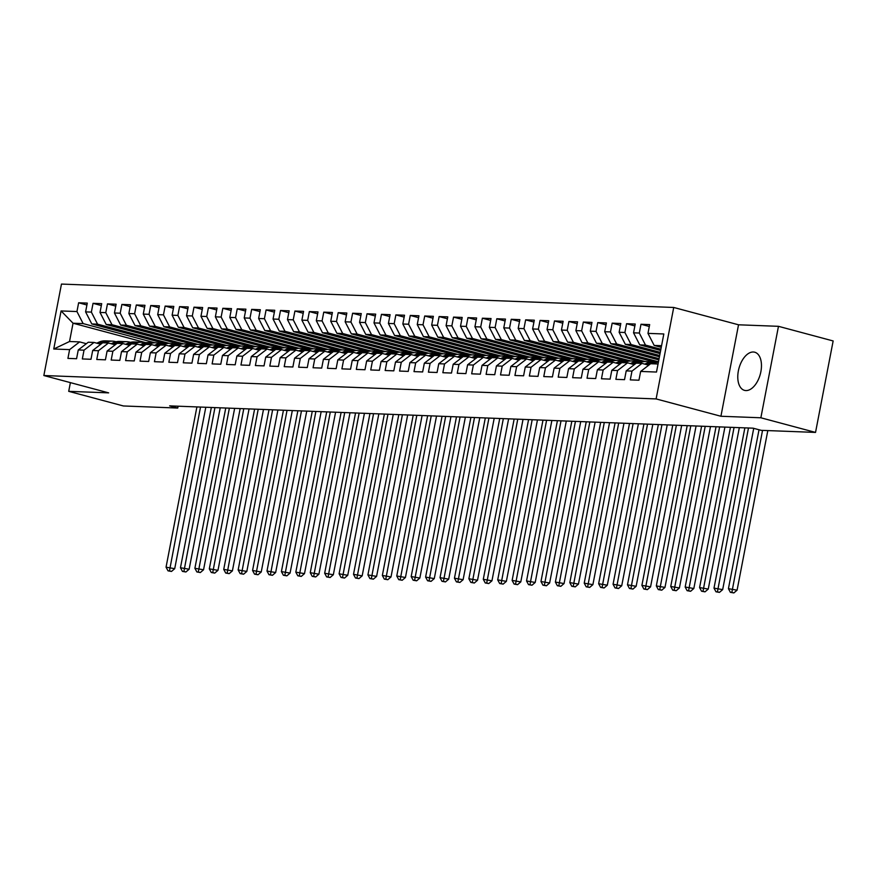 <?xml version="1.0" encoding="UTF-8"?>
<svg xmlns="http://www.w3.org/2000/svg" width="877" height="877" viewBox="0 0 877 877"><rect width="100%" height="100%" fill="white"/><g stroke="black" fill="none" stroke-linecap="round" stroke-linejoin="round"><path stroke-width="1.32" d="M745.91 390.572A19.743 11.061 -75 0 0 760.611 372.933A19.743 11.061 -75 0 0 754.724 352.214A19.743 11.061 -75 0 0 753.332 352.006A19.743 11.061 -75 0 0 738.631 369.645A19.743 11.061 -75 0 0 744.518 390.364A19.743 11.061 -75 0 0 745.91 390.572M673.722 307.465L61.467 284.071L43.85 375.531L656.117 398.925L673.722 307.465L738.533 324.797L720.916 416.257L760.863 417.781L778.469 326.321L738.533 324.797M778.469 326.321L833.15 340.956L815.533 432.416L760.863 417.781M145.823 342.688L73.043 323.218L61.083 310.94L53.749 349.013L69.612 349.616L67.924 358.397L76.573 358.726L78.261 349.945L84.028 350.175L82.339 358.945L90.989 359.274L92.688 350.504L98.454 350.723L96.766 359.493L105.415 359.822L107.104 351.052L112.87 351.271L111.182 360.052L119.831 360.381L121.519 351.6L127.286 351.82L125.597 360.6L134.258 360.929L135.946 352.148L141.712 352.379L140.024 361.149L148.673 361.477L150.362 352.707L156.128 352.927L154.44 361.697L163.089 362.026L164.777 353.256L170.555 353.475L168.855 362.256L177.516 362.585L179.204 353.804L184.97 354.023L183.282 362.804L191.931 363.133L193.62 354.363L199.386 354.582L197.698 363.352L206.347 363.681L208.046 354.911L213.813 355.13L212.124 363.9L220.774 364.229L222.462 355.459L228.228 355.678L226.54 364.459L235.189 364.788L236.878 356.007L242.644 356.226L240.956 365.007L249.616 365.336L251.304 356.566L257.071 356.786L255.382 365.556L264.032 365.884L265.72 357.114L271.486 357.334L269.798 366.104L278.447 366.443L280.136 357.663L285.913 357.882L284.214 366.663L292.874 366.992L294.562 358.211L300.329 358.43L298.64 367.211L307.29 367.54L308.978 358.77L314.744 358.989L313.056 367.759L321.706 368.088L323.405 359.318L329.171 359.537L327.483 368.307L336.132 368.647L337.82 359.866L343.587 360.085L341.898 368.866L350.548 369.195L352.236 360.414L358.002 360.633L356.314 369.414L364.975 369.743L366.663 360.973L372.429 361.192L370.741 369.962L379.39 370.291L381.078 361.521L386.845 361.741L385.156 370.511L393.806 370.85L395.494 362.069L401.271 362.289L399.572 371.07L408.233 371.399L409.921 362.618L415.687 362.837L413.999 371.618L422.648 371.947L424.336 363.177L430.103 363.396L428.414 372.166L437.064 372.495L438.763 363.725L444.529 363.944L442.841 372.714L451.491 373.054L453.179 364.273L458.945 364.492L457.257 373.273L465.906 373.602L467.594 364.821L473.361 365.051L471.673 373.821L480.333 374.15L482.021 365.38L487.787 365.599L486.099 374.369L494.749 374.698L496.437 365.928L502.203 366.147L500.515 374.928L509.164 375.257L510.852 366.476L516.63 366.696L514.931 375.477L523.591 375.805L525.279 367.024L531.045 367.255L529.357 376.025L538.007 376.354L539.695 367.584L545.461 367.803L543.773 376.573L552.422 376.902L554.121 368.132L559.888 368.351L558.2 377.132L566.849 377.461L568.537 368.68L574.303 368.899L572.615 377.68L581.265 378.009L582.953 369.239L588.719 369.458L587.031 378.228L595.691 378.557L597.38 369.787L603.146 370.006L601.458 378.776L610.107 379.116L611.795 370.335L617.561 370.554L615.873 379.335L624.523 379.664L626.211 370.883L631.988 371.103L630.289 379.884L638.949 380.212L640.638 371.442L656.5 372.045L663.823 333.973L647.971 333.37L649.66 324.6L640.999 324.26L639.311 333.041L633.545 332.822L635.233 324.041L626.584 323.712L624.895 332.493L619.129 332.273L620.817 323.492L612.168 323.164L610.48 331.934L604.702 331.714L606.402 322.944L597.741 322.615L596.053 331.385L590.287 331.166L591.975 322.396L583.326 322.056L581.637 330.837L575.871 330.618L577.559 321.837L568.91 321.508L567.211 330.289L561.444 330.059L563.133 321.289L554.483 320.96L552.795 329.73L547.029 329.511L548.717 320.741L540.068 320.412L538.379 329.182L532.613 328.963L534.301 320.193L525.641 319.853L523.953 328.634L518.186 328.415L519.875 319.634L511.225 319.305L509.537 328.086L503.771 327.855L505.459 319.085L496.81 318.757L495.121 327.527L489.344 327.307L491.043 318.537L482.383 318.208L480.695 326.978L474.928 326.759L476.617 317.978L467.967 317.649L466.279 326.43L460.513 326.211L462.201 317.43L453.552 317.101L451.852 325.882L446.086 325.652L447.774 316.882L439.125 316.553L437.437 325.323L431.67 325.104L433.359 316.334L424.709 316.005L423.021 324.775L417.244 324.556L418.943 315.775L410.283 315.446L408.594 324.227L402.828 324.008L404.516 315.227L395.867 314.898L394.179 323.668L388.412 323.449L390.101 314.679L381.451 314.35L379.763 323.12L373.986 322.9L375.685 314.13L367.024 313.791L365.336 322.572L359.57 322.352L361.258 313.571L352.609 313.242L350.921 322.023L345.154 321.804L346.843 313.023L338.193 312.694L336.494 321.464L330.728 321.245L332.416 312.475L323.766 312.146L322.078 320.916L316.312 320.697L318 311.927L309.351 311.587L307.663 320.368L301.885 320.149L303.585 311.368L294.924 311.039L293.236 319.82L287.47 319.601L289.158 310.82L280.508 310.491L278.82 319.261L273.054 319.042L274.742 310.272L266.093 309.943L264.405 318.713L258.627 318.494L260.326 309.724L251.666 309.384L249.978 318.165L244.212 317.945L245.9 309.164L237.25 308.836L235.562 317.617L229.796 317.397L231.484 308.616L222.835 308.287L221.136 317.057L215.369 316.838L217.057 308.068L208.408 307.739L206.72 316.509L200.954 316.29L202.642 307.52L193.992 307.18L192.304 315.961L186.527 315.742L188.226 306.961L179.566 306.632L177.878 315.413L172.111 315.183L173.799 306.413L165.15 306.084L163.462 314.854L157.696 314.635L159.384 305.865L150.734 305.536L149.046 314.306L143.269 314.087L144.968 305.306L136.308 304.977L134.619 313.758L128.853 313.538L130.541 304.757L121.892 304.429L120.204 313.21L114.438 312.979L116.126 304.209L107.476 303.88L105.777 312.65L100.011 312.431L101.699 303.661L93.05 303.332L91.361 312.102L85.595 311.883L87.283 303.102L78.634 302.773L86.922 304.999M61.083 310.94L76.946 311.554L78.634 302.773M815.533 432.416L761.17 430.333L753.08 428.173L169.645 405.876L177.746 408.046L178.108 406.204M163.374 343.093L91.789 323.942L97.555 324.161L169.14 343.313M85.595 311.883L91.789 323.942M91.361 312.102L97.555 324.161M53.749 349.013L69.524 341.515L79.621 341.898L86.363 343.707M69.612 349.616L79.621 341.898M177.79 343.641L106.205 324.49L111.982 324.709L183.556 343.861M100.011 312.431L106.205 324.49M105.777 312.65L111.982 324.709M78.261 349.945L88.27 342.227L94.036 342.447L100.778 344.255M84.028 350.175L94.036 342.447M192.206 344.19L120.631 325.038L126.398 325.257L197.972 344.409M114.438 312.979L120.631 325.038M120.204 313.21L126.398 325.257M92.688 350.504L102.686 342.775L108.452 343.006L115.194 344.804M98.454 350.723L108.452 343.006M206.632 344.738L135.047 325.586L140.813 325.805L212.398 344.957M128.853 313.538L135.047 325.586M134.619 313.758L140.813 325.805M107.104 351.052L117.112 343.335L122.879 343.554L129.621 345.352M112.87 351.271L122.879 343.554M221.048 345.297L149.474 326.145L155.24 326.365L226.814 345.516M143.269 314.087L149.474 326.145M149.046 314.306L155.24 326.365M121.519 351.6L131.528 343.883L137.294 344.102L144.036 345.911M127.286 351.82L137.294 344.102M235.464 345.845L163.889 326.693L169.656 326.913L241.241 346.064M157.696 314.635L163.889 326.693M163.462 314.854L169.656 326.913M135.946 352.148L145.944 344.431L151.71 344.65L158.452 346.459M141.712 352.379L151.71 344.65M249.89 346.393L178.305 327.242L184.071 327.461L255.656 346.612M172.111 315.183L178.305 327.242M177.878 315.413L184.071 327.461M150.362 352.707L160.37 344.979L166.137 345.209L172.879 347.007M156.128 352.927L166.137 345.209M264.306 346.941L192.732 327.79L198.498 328.009L270.072 347.16M186.527 315.742L192.732 327.79M192.304 315.961L198.498 328.009M164.777 353.256L174.786 345.538L180.552 345.757L187.294 347.555M170.555 353.475L180.552 345.757M278.733 347.5L207.147 328.349L212.914 328.568L284.499 347.72M200.954 316.29L207.147 328.349M206.72 316.509L212.914 328.568M179.204 353.804L189.202 346.086L194.979 346.305L201.721 348.114M184.97 354.023L194.979 346.305M293.148 348.048L221.563 328.897L227.34 329.116L298.914 348.268M215.369 316.838L221.563 328.897M221.136 317.057L227.34 329.116M193.62 354.363L203.628 346.634L209.395 346.853L216.137 348.662M199.386 354.582L209.395 346.853M307.564 348.597L235.99 329.445L241.756 329.664L313.33 348.816M229.796 317.397L235.99 329.445M235.562 317.617L241.756 329.664M208.046 354.911L218.044 347.193L223.81 347.413L230.552 349.21M213.813 355.13L223.81 347.413M321.991 349.145L250.405 329.993L256.172 330.223L327.757 349.364M244.212 317.945L250.405 329.993M249.978 318.165L256.172 330.223M222.462 355.459L232.471 347.741L238.237 347.961L244.979 349.759M228.228 355.678L238.237 347.961M336.406 349.704L264.832 330.552L270.598 330.772L342.173 349.923M258.627 318.494L264.832 330.552M264.405 318.713L270.598 330.772M236.878 356.007L246.886 348.29L252.653 348.509L259.395 350.318M242.644 356.226L252.653 348.509M350.822 350.252L279.248 331.1L285.014 331.32L356.599 350.471M273.054 319.042L279.248 331.1M278.82 319.261L285.014 331.32M251.304 356.566L261.302 348.838L267.068 349.057L273.81 350.866M257.071 356.786L267.068 349.057M365.249 350.8L293.663 331.649L299.43 331.868L371.015 351.019M287.47 319.601L293.663 331.649M293.236 319.82L299.43 331.868M265.72 357.114L275.729 349.397L281.495 349.616L288.237 351.414M271.486 357.334L281.495 349.616M379.664 351.348L308.09 332.197L313.856 332.427L385.431 351.578M301.885 320.149L308.09 332.197M307.663 320.368L313.856 332.427M280.136 357.663L290.144 349.945L295.911 350.164L302.653 351.962M285.913 357.882L295.911 350.164M394.091 351.907L322.506 332.756L328.272 332.975L399.857 352.126M316.312 320.697L322.506 332.756M322.078 320.916L328.272 332.975M294.562 358.211L304.56 350.493L310.337 350.712L317.079 352.521M300.329 358.43L310.337 350.712M408.507 352.455L336.921 333.304L342.699 333.523L414.273 352.675M330.728 321.245L336.921 333.304M336.494 321.464L342.699 333.523M308.978 358.77L318.987 351.041L324.753 351.26L331.495 353.069M314.744 358.989L324.753 351.26M422.922 353.003L351.348 333.852L357.114 334.071L428.689 353.223M345.154 321.804L351.348 333.852M350.921 322.023L357.114 334.071M323.405 359.318L333.403 351.6L339.169 351.82L345.911 353.617M329.171 359.537L339.169 351.82M437.349 353.552L365.764 334.411L371.53 334.63L443.115 353.782M359.57 322.352L365.764 334.411M365.336 322.572L371.53 334.63M337.82 359.866L347.829 352.148L353.595 352.368L360.337 354.176M343.587 360.085L353.595 352.368M451.765 354.111L380.19 334.959L385.957 335.178L457.531 354.33M373.986 322.9L380.19 334.959M379.763 323.12L385.957 335.178M352.236 360.414L362.245 352.697L368.011 352.916L374.753 354.725M358.002 360.633L368.011 352.916M466.18 354.659L394.606 335.507L400.372 335.727L471.958 354.878M388.412 323.449L394.606 335.507M394.179 323.668L400.372 335.727M366.663 360.973L376.661 353.245L382.427 353.464L389.169 355.273M372.429 361.192L382.427 353.464M480.607 355.207L409.022 336.055L414.788 336.275L486.373 355.426M402.828 324.008L409.022 336.055M408.594 324.227L414.788 336.275M381.078 361.521L391.087 353.804L396.853 354.023L403.595 355.821M386.845 361.741L396.853 354.023M495.023 355.755L423.448 336.615L429.215 336.834L500.789 355.985M417.244 324.556L423.448 336.615M423.021 324.775L429.215 336.834M395.494 362.069L405.503 354.352L411.269 354.571L418.011 356.38M401.271 362.289L411.269 354.571M509.449 356.314L437.864 337.163L443.63 337.382L515.216 356.533M431.67 325.104L437.864 337.163M437.437 325.323L443.63 337.382M409.921 362.618L419.919 354.9L425.696 355.119L432.438 356.928M415.687 362.837L425.696 355.119M523.865 356.862L452.28 337.711L458.057 337.93L529.631 357.082M446.086 325.652L452.28 337.711M451.852 325.882L458.057 337.93M424.336 363.177L434.345 355.448L440.111 355.678L446.853 357.476M430.103 363.396L440.111 355.678M538.281 357.41L466.707 338.259L472.473 338.478L544.047 357.63M460.513 326.211L466.707 338.259M466.279 326.43L472.473 338.478M438.763 363.725L448.761 356.007L454.527 356.226L461.269 358.024M444.529 363.944L454.527 356.226M552.707 357.969L481.122 338.818L486.888 339.037L558.474 358.189M474.928 326.759L481.122 338.818M480.695 326.978L486.888 339.037M453.179 364.273L463.188 356.555L468.954 356.775L475.696 358.583M458.945 364.492L468.954 356.775M567.123 358.518L495.549 339.366L501.315 339.585L572.889 358.737M489.344 327.307L495.549 339.366M495.121 327.527L501.315 339.585M467.594 364.821L477.603 357.103L483.37 357.323L490.111 359.132M473.361 365.051L483.37 357.323M581.539 359.066L509.965 339.914L515.731 340.133L587.316 359.285M503.771 327.855L509.965 339.914M509.537 328.086L515.731 340.133M482.021 365.38L492.019 357.652L497.785 357.882L504.527 359.68M487.787 365.599L497.785 357.882M595.965 359.614L524.38 340.462L530.157 340.682L601.732 359.833M518.186 328.415L524.38 340.462M523.953 328.634L530.157 340.682M496.437 365.928L506.446 358.211L512.212 358.43L518.954 360.228M502.203 366.147L512.212 358.43M610.381 360.173L538.807 341.021L544.573 341.241L616.147 360.392M532.613 328.963L538.807 341.021M538.379 329.182L544.573 341.241M510.852 366.476L520.861 358.759L526.628 358.978L533.369 360.787M516.63 366.696L526.628 358.978M624.808 360.721L553.223 341.57L558.989 341.789L630.574 360.94M547.029 329.511L553.223 341.57M552.795 329.73L558.989 341.789M525.279 367.024L535.277 359.307L541.054 359.526L547.796 361.335M531.045 367.255L541.054 359.526M639.223 361.269L567.638 342.118L573.415 342.337L644.99 361.488M561.444 330.059L567.638 342.118M567.211 330.289L573.415 342.337M539.695 367.584L549.704 359.855L555.47 360.085L562.212 361.883M545.461 367.803L555.47 360.085M653.639 361.817L582.065 342.666L587.831 342.896L658.474 361.795M575.871 330.618L582.065 342.666M581.637 330.837L587.831 342.896M554.121 368.132L564.119 360.414L569.886 360.633L576.627 362.431M559.888 368.351L569.886 360.633M658.835 359.899L596.481 343.225L602.247 343.444L659.076 358.649M590.287 331.166L596.481 343.225M596.053 331.385L602.247 343.444M568.537 368.68L578.546 360.962L584.312 361.181L591.054 362.99M574.303 368.899L584.312 361.181M659.438 356.764L610.907 343.773L616.674 343.992L659.679 355.503M604.702 331.714L610.907 343.773M610.48 331.934L616.674 343.992M582.953 369.239L592.962 361.51L598.728 361.73L605.47 363.538M588.719 369.458L598.728 361.73M660.041 353.617L625.323 344.321L631.089 344.54L660.293 352.357M619.129 332.273L625.323 344.321M624.895 332.493L631.089 344.54M597.38 369.787L607.377 362.069L613.144 362.289L619.886 364.087M603.146 370.006L613.144 362.289M660.655 350.471L639.739 344.869L645.516 345.099L660.896 349.21M633.545 332.822L639.739 344.869M639.311 333.041L645.516 345.099M611.795 370.335L621.804 362.618L627.57 362.837L634.312 364.635M617.561 370.554L627.57 362.837M661.258 347.325L654.165 345.428L661.565 345.713M647.971 333.37L654.165 345.428M626.211 370.883L636.22 363.166L641.986 363.385L648.728 365.194M631.988 371.103L641.986 363.385M70.39 382.624L68.713 391.339L123.383 405.963L177.746 408.046M720.916 416.257L656.117 398.925M68.713 391.339L108.649 392.863L43.85 375.531M154.714 342.754L83.14 323.602L73.043 323.218L69.524 341.515M640.638 371.442L650.635 363.714L658.046 363.999M648.706 360.502L648.443 361.861M634.279 359.954L634.016 361.302M619.864 359.395L619.601 360.754M605.448 358.846L605.185 360.206M591.021 358.298L590.758 359.658M576.606 357.739L576.342 359.099M562.179 357.191L561.927 358.55M547.763 356.643L547.5 358.002M533.348 356.095L533.084 357.454M518.921 355.536L518.658 356.895M504.505 354.988L504.242 356.347M490.09 354.44L489.826 355.799M475.663 353.891L475.4 355.251M461.247 353.332L460.984 354.692M446.821 352.784L446.568 354.144M432.405 352.236L432.142 353.595M417.989 351.688L417.726 353.047M403.563 351.129L403.299 352.488M389.147 350.581L388.884 351.94M374.731 350.033L374.468 351.392M360.304 349.484L360.041 350.844M345.889 348.925L345.626 350.285M331.462 348.377L331.21 349.737M317.046 347.829L316.783 349.189M302.631 347.281L302.368 348.64M288.204 346.722L287.941 348.081M273.788 346.174L273.525 347.533M259.373 345.626L259.11 346.985M244.946 345.078L244.683 346.426M230.53 344.518L230.267 345.878M216.104 343.97L215.852 345.33M201.688 343.422L201.425 344.782M187.272 342.863L187.009 344.222M172.846 342.315L172.583 343.674M158.43 341.767L158.167 343.126M76.946 311.554L83.14 323.602M640.999 324.26L649.298 326.485M626.584 323.712L634.871 325.926M612.168 323.164L620.456 325.378M597.741 322.615L606.029 324.83M583.326 322.056L591.613 324.282M568.91 321.508L577.198 323.723M554.483 320.96L562.771 323.175M540.068 320.412L548.355 322.626M525.641 319.853L533.94 322.078M511.225 319.305L519.513 321.519M496.81 318.757L505.097 320.971M482.383 318.208L490.671 320.423M467.967 317.649L476.255 319.875M453.552 317.101L461.839 319.316M439.125 316.553L447.413 318.768M424.709 316.005L432.997 318.219M410.283 315.446L418.57 317.671M395.867 314.898L404.154 317.112M381.451 314.35L389.739 316.564M367.024 313.791L375.312 316.016M352.609 313.242L360.896 315.468M338.193 312.694L346.481 314.909M323.766 312.146L332.054 314.361M309.351 311.587L317.638 313.813M294.924 311.039L303.212 313.253M280.508 310.491L288.796 312.705M266.093 309.943L274.38 312.157M251.666 309.384L259.954 311.609M237.25 308.836L245.538 311.05M222.835 308.287L231.122 310.502M208.408 307.739L216.696 309.954M193.992 307.18L202.28 309.406M179.566 306.632L187.853 308.847M165.15 306.084L173.438 308.298M150.734 305.536L159.022 307.75M136.308 304.977L144.595 307.202M121.892 304.429L130.18 306.643M107.476 303.88L115.764 306.095M93.05 303.332L101.337 305.547M759.022 429.763L728.425 588.675L737.086 590.166L767.813 430.596M762.53 430.388L731.846 592.392L730.398 592.337L733.874 592.929L731.846 592.392M733.874 592.929L737.086 590.166M728.425 588.675L730.398 592.337M653.19 363.812L654.198 363.341A19.36 15.907 -87.8 0 1 658.397 362.157M644.727 364.119L646.996 363.067A19.36 15.907 -87.8 0 1 653.19 361.806L655.93 361.905A19.36 15.907 92.2 0 0 649.736 363.177L646.601 364.624M647.785 364.942L651.468 363.242A19.36 15.907 -87.8 0 1 657.651 361.971L658.43 362.004M656.785 361.971A19.36 15.907 92.2 0 0 655.93 361.905M744.869 427.855L713.999 588.127L722.67 589.618L753.727 428.349M748.465 427.998L717.43 591.843L715.983 591.789L719.447 592.381L717.43 591.843M719.447 592.381L722.67 589.618M713.999 588.127L715.983 591.789M638.763 363.264L639.782 362.793A19.36 15.907 -87.8 0 1 645.976 361.532A19.36 15.907 -87.8 0 1 649.561 362.168M630.3 363.571L632.569 362.519A19.36 15.907 -87.8 0 1 638.763 361.247L641.504 361.357A19.36 15.907 92.2 0 0 635.31 362.618L632.185 364.065M633.369 364.383L637.042 362.683A19.36 15.907 -87.8 0 1 643.236 361.423L645.976 361.532M642.37 361.423A19.36 15.907 92.2 0 0 641.504 361.357M730.442 427.307L699.583 587.568L708.254 589.07L739.333 427.647M734.049 427.439L703.003 591.284L701.567 591.23L705.031 591.832L703.003 591.284M705.031 591.832L708.254 589.07M699.583 587.568L701.567 591.23M624.347 362.716L625.367 362.245A19.36 15.907 -87.8 0 1 631.561 360.973A19.36 15.907 -87.8 0 1 635.145 361.62M615.884 363.012L618.153 361.971A19.36 15.907 -87.8 0 1 624.347 360.699L627.088 360.809A19.36 15.907 92.2 0 0 620.894 362.069L617.759 363.517M618.943 363.834L622.626 362.135A19.36 15.907 -87.8 0 1 628.82 360.875L631.561 360.973M627.954 360.864A19.36 15.907 92.2 0 0 627.088 360.809M716.027 426.759L685.167 587.02L693.828 588.511L724.917 427.099M719.633 426.891L688.588 590.736L687.14 590.681L690.616 591.284L688.588 590.736M690.616 591.284L693.828 588.511M685.167 587.02L687.14 590.681M609.921 362.157L610.94 361.686A19.36 15.907 -87.8 0 1 617.134 360.425A19.36 15.907 -87.8 0 1 620.719 361.072M601.458 362.464L603.738 361.412A19.36 15.907 -87.8 0 1 609.932 360.151L612.661 360.261A19.36 15.907 92.2 0 0 606.478 361.521L603.343 362.968M604.527 363.286L608.199 361.587A19.36 15.907 -87.8 0 1 614.393 360.326L617.134 360.425M613.527 360.315A19.36 15.907 92.2 0 0 612.661 360.261M701.6 426.2L670.741 586.472L679.412 587.963L710.491 426.54M705.207 426.343L674.161 590.188L672.725 590.133L676.189 590.725L674.161 590.188M676.189 590.725L679.412 587.963M670.741 586.472L672.725 590.133M595.505 361.609L596.524 361.138A19.36 15.907 -87.8 0 1 602.718 359.877A19.36 15.907 -87.8 0 1 606.303 360.513M587.042 361.916L589.311 360.864A19.36 15.907 -87.8 0 1 595.505 359.603L598.246 359.702A19.36 15.907 92.2 0 0 592.052 360.973L588.916 362.42M590.111 362.738L593.784 361.039A19.36 15.907 -87.8 0 1 599.978 359.767L602.718 359.877M599.112 359.767A19.36 15.907 92.2 0 0 598.246 359.702M687.184 425.652L656.325 585.924L664.985 587.415L696.075 425.992M690.791 425.794L659.745 589.64L658.309 589.585L661.773 590.177L659.745 589.64M661.773 590.177L664.985 587.415M656.325 585.924L658.309 589.585M581.089 361.061L582.109 360.59A19.36 15.907 -87.8 0 1 588.292 359.329A19.36 15.907 -87.8 0 1 591.887 359.965M572.626 361.368L574.895 360.315A19.36 15.907 -87.8 0 1 581.089 359.044L583.83 359.153A19.36 15.907 92.2 0 0 577.636 360.414L574.501 361.861M575.685 362.179L579.368 360.48A19.36 15.907 -87.8 0 1 585.562 359.219L588.292 359.329M584.696 359.219A19.36 15.907 92.2 0 0 583.83 359.153M672.769 425.104L641.898 585.365L650.57 586.856L681.659 425.444M676.375 425.235L645.329 589.081L643.882 589.026L647.347 589.629L645.329 589.081M647.347 589.629L650.57 586.856M641.898 585.365L643.882 589.026M566.663 360.513L567.682 360.041A19.36 15.907 -87.8 0 1 573.876 358.77A19.36 15.907 -87.8 0 1 577.461 359.417M558.2 360.809L560.48 359.767A19.36 15.907 -87.8 0 1 566.663 358.496L569.403 358.605A19.36 15.907 92.2 0 0 563.209 359.866L560.085 361.313M561.269 361.631L564.941 359.932A19.36 15.907 -87.8 0 1 571.135 358.671L573.876 358.77M570.269 358.66A19.36 15.907 92.2 0 0 569.403 358.605M658.342 424.556L627.483 584.816L636.154 586.307L667.233 424.896M661.949 424.687L630.903 588.533L629.467 588.478L632.931 589.081L630.903 588.533M632.931 589.081L636.154 586.307M627.483 584.816L629.467 588.478M552.247 359.954L553.266 359.482A19.36 15.907 -87.8 0 1 559.46 358.222A19.36 15.907 -87.8 0 1 563.045 358.868M543.784 360.261L546.053 359.208A19.36 15.907 -87.8 0 1 552.247 357.948L554.988 358.046A19.36 15.907 92.2 0 0 548.794 359.318L545.658 360.765M546.853 361.083L550.526 359.384A19.36 15.907 -87.8 0 1 556.72 358.123L559.46 358.222M555.854 358.112A19.36 15.907 92.2 0 0 554.988 358.046M643.926 423.997L613.067 584.268L621.727 585.759L652.817 424.336M647.533 424.139L616.487 587.985L615.04 587.93L618.515 588.522L616.487 587.985M618.515 588.522L621.727 585.759M613.067 584.268L615.04 587.93M537.831 359.406L538.84 358.934A19.36 15.907 -87.8 0 1 545.034 357.673A19.36 15.907 -87.8 0 1 548.618 358.309M529.368 359.713L531.637 358.66A19.36 15.907 -87.8 0 1 537.831 357.399L540.572 357.498A19.36 15.907 92.2 0 0 534.378 358.77L531.243 360.217M532.427 360.535L536.11 358.836A19.36 15.907 -87.8 0 1 542.293 357.564L545.034 357.673M541.427 357.564A19.36 15.907 92.2 0 0 540.572 357.498M629.511 423.448L598.64 583.72L607.312 585.211L638.39 423.788M633.106 423.591L602.071 587.437L600.624 587.382L604.089 587.974L602.071 587.437M604.089 587.974L607.312 585.211M598.64 583.72L600.624 587.382M523.405 358.857L524.424 358.386A19.36 15.907 -87.8 0 1 530.618 357.125A19.36 15.907 -87.8 0 1 534.203 357.761M514.942 359.164L517.211 358.112A19.36 15.907 -87.8 0 1 523.405 356.84L526.145 356.95A19.36 15.907 92.2 0 0 519.951 358.211L516.827 359.658M518.011 359.976L521.683 358.276A19.36 15.907 -87.8 0 1 527.877 357.016L530.618 357.125M527.011 357.016A19.36 15.907 92.2 0 0 526.145 356.95M615.084 422.9L584.225 583.161L592.896 584.652L623.975 423.24M618.691 423.032L587.645 586.877L586.209 586.823L589.673 587.426L587.645 586.877M589.673 587.426L592.896 584.652M584.225 583.161L586.209 586.823M508.989 358.309L510.008 357.838A19.36 15.907 -87.8 0 1 516.202 356.566A19.36 15.907 -87.8 0 1 519.787 357.213M500.526 358.605L502.795 357.564A19.36 15.907 -87.8 0 1 508.989 356.292L511.729 356.402A19.36 15.907 92.2 0 0 505.536 357.663L502.4 359.11M503.584 359.427L507.268 357.728A19.36 15.907 -87.8 0 1 513.462 356.468L516.202 356.566M512.596 356.457A19.36 15.907 92.2 0 0 511.729 356.402M600.668 422.341L569.809 582.613L578.469 584.104L609.559 422.681M604.275 422.484L573.229 586.329L571.782 586.274L575.257 586.866L573.229 586.329M575.257 586.866L578.469 584.104M569.809 582.613L571.782 586.274M494.562 357.75L495.582 357.279A19.36 15.907 -87.8 0 1 501.776 356.018A19.36 15.907 -87.8 0 1 505.36 356.665M486.099 358.057L488.379 357.005A19.36 15.907 -87.8 0 1 494.573 355.744L497.303 355.843A19.36 15.907 92.2 0 0 491.12 357.114L487.985 358.561M489.169 358.879L492.841 357.18A19.36 15.907 -87.8 0 1 499.035 355.909L501.776 356.018M498.169 355.909A19.36 15.907 92.2 0 0 497.303 355.843M586.242 421.793L555.382 582.065L564.054 583.556L595.132 422.133M589.848 421.936L558.802 585.781L557.366 585.726L560.831 586.318L558.802 585.781M560.831 586.318L564.054 583.556M555.382 582.065L557.366 585.726M480.147 357.202L481.166 356.731A19.36 15.907 -87.8 0 1 487.36 355.47A19.36 15.907 -87.8 0 1 490.945 356.106M471.683 357.509L473.953 356.457A19.36 15.907 -87.8 0 1 480.147 355.196L482.887 355.295A19.36 15.907 92.2 0 0 476.693 356.566L473.558 358.013M474.753 358.331L478.425 356.632A19.36 15.907 -87.8 0 1 484.619 355.36L487.36 355.47M483.753 355.36A19.36 15.907 92.2 0 0 482.887 355.295M571.826 421.245L540.966 581.517L549.627 583.008L580.717 421.585M575.433 421.388L544.387 585.233L542.951 585.178L546.415 585.77L544.387 585.233M546.415 585.77L549.627 583.008M540.966 581.517L542.951 585.178M465.731 356.654L466.75 356.183A19.36 15.907 -87.8 0 1 472.933 354.922A19.36 15.907 -87.8 0 1 476.529 355.558M457.268 356.95L459.537 355.909A19.36 15.907 -87.8 0 1 465.731 354.637L468.471 354.747A19.36 15.907 92.2 0 0 462.278 356.007L459.142 357.454M460.326 357.772L464.01 356.073A19.36 15.907 -87.8 0 1 470.204 354.812L472.933 354.922M469.338 354.812A19.36 15.907 92.2 0 0 468.471 354.747M557.41 420.697L526.54 580.958L535.211 582.449L566.301 421.037M561.017 420.828L529.971 584.674L528.524 584.619L531.988 585.222L529.971 584.674M531.988 585.222L535.211 582.449M526.54 580.958L528.524 584.619M451.304 356.106L452.324 355.634A19.36 15.907 -87.8 0 1 458.518 354.363A19.36 15.907 -87.8 0 1 462.102 355.01M442.841 356.402L445.121 355.349A19.36 15.907 -87.8 0 1 451.304 354.089L454.045 354.198A19.36 15.907 92.2 0 0 447.851 355.459L444.727 356.906M445.911 357.224L449.583 355.525A19.36 15.907 -87.8 0 1 455.777 354.264L458.518 354.363M454.911 354.253A19.36 15.907 92.2 0 0 454.045 354.198M542.984 420.138L512.124 580.41L520.795 581.9L551.874 420.478M546.59 420.28L515.544 584.126L514.108 584.071L517.573 584.663L515.544 584.126M517.573 584.663L520.795 581.9M512.124 580.41L514.108 584.071M436.889 355.547L437.908 355.075A19.36 15.907 -87.8 0 1 444.102 353.815A19.36 15.907 -87.8 0 1 447.687 354.461M428.425 355.854L430.695 354.801A19.36 15.907 -87.8 0 1 436.889 353.541L439.629 353.639A19.36 15.907 92.2 0 0 433.435 354.911L430.3 356.358M431.495 356.676L435.167 354.977A19.36 15.907 -87.8 0 1 441.361 353.705L444.102 353.815M440.495 353.705A19.36 15.907 92.2 0 0 439.629 353.639M528.568 419.59L497.708 579.861L506.369 581.352L537.458 419.93M532.175 419.732L501.129 583.578L499.682 583.523L503.157 584.115L501.129 583.578M503.157 584.115L506.369 581.352M497.708 579.861L499.682 583.523M422.473 354.999L423.481 354.527A19.36 15.907 -87.8 0 1 429.675 353.267A19.36 15.907 -87.8 0 1 433.26 353.902M414.01 355.306L416.279 354.253A19.36 15.907 -87.8 0 1 422.473 352.993L425.213 353.091A19.36 15.907 92.2 0 0 419.02 354.363L415.884 355.81M417.068 356.128L420.752 354.429A19.36 15.907 -87.8 0 1 426.935 353.157L429.675 353.267M426.069 353.157A19.36 15.907 92.2 0 0 425.213 353.091M514.152 419.042L483.282 579.313L491.953 580.804L523.032 419.381M517.748 419.184L486.713 583.03L485.266 582.964L488.73 583.567L486.713 583.03M488.73 583.567L491.953 580.804M483.282 579.313L485.266 582.964M408.046 354.451L409.066 353.979A19.36 15.907 -87.8 0 1 415.26 352.707A19.36 15.907 -87.8 0 1 418.844 353.354M399.583 354.747L401.852 353.705A19.36 15.907 -87.8 0 1 408.046 352.433L410.787 352.543A19.36 15.907 92.2 0 0 404.593 353.804L401.469 355.251M402.653 355.569L406.325 353.87A19.36 15.907 -87.8 0 1 412.519 352.609L415.26 352.707M411.653 352.609A19.36 15.907 92.2 0 0 410.787 352.543M499.726 418.493L468.866 578.754L477.537 580.245L508.616 418.833M503.332 418.625L472.286 582.471L470.85 582.416L474.314 583.019L472.286 582.471M474.314 583.019L477.537 580.245M468.866 578.754L470.85 582.416M393.63 353.891L394.65 353.431A19.36 15.907 -87.8 0 1 400.844 352.159A19.36 15.907 -87.8 0 1 404.429 352.806M385.167 354.198L387.437 353.146A19.36 15.907 -87.8 0 1 393.63 351.885L396.371 351.995A19.36 15.907 92.2 0 0 390.177 353.256L387.042 354.703M388.226 355.021L391.909 353.321A19.36 15.907 -87.8 0 1 398.103 352.061L400.844 352.159M397.237 352.05A19.36 15.907 92.2 0 0 396.371 351.995M485.31 417.934L454.45 578.206L463.111 579.697L494.2 418.274M488.917 418.077L457.871 581.922L456.424 581.868L459.899 582.46L457.871 581.922M459.899 582.46L463.111 579.697M454.45 578.206L456.424 581.868M379.204 353.343L380.223 352.872A19.36 15.907 -87.8 0 1 386.417 351.611A19.36 15.907 -87.8 0 1 390.002 352.247M370.741 353.65L373.021 352.598A19.36 15.907 -87.8 0 1 379.215 351.337L381.944 351.436A19.36 15.907 92.2 0 0 375.762 352.707L372.626 354.155M373.81 354.472L377.483 352.773A19.36 15.907 -87.8 0 1 383.677 351.502L386.417 351.611M382.81 351.502A19.36 15.907 92.2 0 0 381.944 351.436M470.883 417.386L440.024 577.658L448.695 579.149L479.774 417.726M474.49 417.529L443.444 581.374L442.008 581.319L445.472 581.911L443.444 581.374M445.472 581.911L448.695 579.149M440.024 577.658L442.008 581.319M364.788 352.795L365.808 352.324A19.36 15.907 -87.8 0 1 372.001 351.063A19.36 15.907 -87.8 0 1 375.586 351.699M356.325 353.102L358.594 352.05A19.36 15.907 -87.8 0 1 364.788 350.789L367.529 350.888A19.36 15.907 92.2 0 0 361.335 352.148L358.2 353.606M359.395 353.913L363.067 352.225A19.36 15.907 -87.8 0 1 369.261 350.953L372.001 351.063M368.395 350.953A19.36 15.907 92.2 0 0 367.529 350.888M456.468 416.838L425.608 577.099L434.268 578.601L465.358 417.178M460.074 416.97L429.028 580.815L427.592 580.76L431.056 581.363L429.028 580.815M431.056 581.363L434.268 578.601M425.608 577.099L427.592 580.76M350.372 352.247L351.392 351.776A19.36 15.907 -87.8 0 1 357.575 350.504A19.36 15.907 -87.8 0 1 361.171 351.151M341.909 352.543L344.179 351.502A19.36 15.907 -87.8 0 1 350.372 350.23L353.113 350.34A19.36 15.907 92.2 0 0 346.919 351.6L343.784 353.047M344.968 353.365L348.651 351.666A19.36 15.907 -87.8 0 1 354.845 350.405L357.575 350.504M353.979 350.394A19.36 15.907 92.2 0 0 353.113 350.34M442.052 416.29L411.181 576.551L419.853 578.042L450.942 416.63M445.659 416.422L414.613 580.267L413.166 580.212L416.63 580.815L414.613 580.267M416.63 580.815L419.853 578.042M411.181 576.551L413.166 580.212M335.946 351.688L336.965 351.228A19.36 15.907 -87.8 0 1 343.159 349.956A19.36 15.907 -87.8 0 1 346.744 350.603M327.483 351.995L329.763 350.943A19.36 15.907 -87.8 0 1 335.946 349.682L338.686 349.791A19.36 15.907 92.2 0 0 332.493 351.052L329.368 352.499M330.552 352.817L334.225 351.118A19.36 15.907 -87.8 0 1 340.419 349.857L343.159 349.956M339.552 349.846A19.36 15.907 92.2 0 0 338.686 349.791M427.625 415.731L396.766 576.003L405.437 577.494L436.516 416.071M431.232 415.873L400.186 579.719L398.75 579.664L402.214 580.256L400.186 579.719M402.214 580.256L405.437 577.494M396.766 576.003L398.75 579.664M321.53 351.14L322.55 350.668A19.36 15.907 -87.8 0 1 328.743 349.408A19.36 15.907 -87.8 0 1 332.328 350.044M313.067 351.447L315.336 350.394A19.36 15.907 -87.8 0 1 321.53 349.134L324.271 349.232A19.36 15.907 92.2 0 0 318.077 350.504L314.942 351.951M316.137 352.269L319.809 350.57A19.36 15.907 -87.8 0 1 326.003 349.298L328.743 349.408M325.137 349.298A19.36 15.907 92.2 0 0 324.271 349.232M413.21 415.183L382.35 575.455L391.01 576.945L422.1 415.523M416.816 415.325L385.77 579.171L384.323 579.116L387.798 579.708L385.77 579.171M387.798 579.708L391.01 576.945M382.35 575.455L384.323 579.116M307.114 350.592L308.123 350.12A19.36 15.907 -87.8 0 1 314.317 348.86A19.36 15.907 -87.8 0 1 317.902 349.495M298.651 350.899L300.921 349.846A19.36 15.907 -87.8 0 1 307.114 348.586L309.855 348.684A19.36 15.907 92.2 0 0 303.661 349.945L300.526 351.392M301.71 351.71L305.393 350.011A19.36 15.907 -87.8 0 1 311.576 348.75L314.317 348.86M310.71 348.75A19.36 15.907 92.2 0 0 309.855 348.684M398.794 414.635L367.923 574.895L376.595 576.397L407.673 414.974M402.39 414.766L371.355 578.612L369.908 578.557L373.372 579.16L371.355 578.612M373.372 579.16L376.595 576.397M367.923 574.895L369.908 578.557M292.688 350.044L293.707 349.572A19.36 15.907 -87.8 0 1 299.901 348.301A19.36 15.907 -87.8 0 1 303.486 348.947M284.225 350.34L286.494 349.298A19.36 15.907 -87.8 0 1 292.688 348.026L295.428 348.136A19.36 15.907 92.2 0 0 289.235 349.397L286.11 350.844M287.294 351.162L290.967 349.463A19.36 15.907 -87.8 0 1 297.16 348.202L299.901 348.301M296.294 348.191A19.36 15.907 92.2 0 0 295.428 348.136M384.367 414.087L353.508 574.347L362.179 575.838L393.258 414.426M387.974 414.218L356.928 578.064L355.492 578.009L358.956 578.612L356.928 578.064M358.956 578.612L362.179 575.838M353.508 574.347L355.492 578.009M278.272 349.484L279.292 349.013A19.36 15.907 -87.8 0 1 285.485 347.752A19.36 15.907 -87.8 0 1 289.07 348.399M269.809 349.791L272.078 348.739A19.36 15.907 -87.8 0 1 278.272 347.478L281.013 347.588A19.36 15.907 92.2 0 0 274.819 348.849L271.684 350.296M272.868 350.614L276.551 348.914A19.36 15.907 -87.8 0 1 282.745 347.654L285.485 347.752M281.879 347.643A19.36 15.907 92.2 0 0 281.013 347.588M369.951 413.527L339.092 573.799L347.752 575.29L378.842 413.867M373.558 413.67L342.512 577.515L341.065 577.461L344.54 578.053L342.512 577.515M344.54 578.053L347.752 575.29M339.092 573.799L341.065 577.461M263.845 348.936L264.865 348.465A19.36 15.907 -87.8 0 1 271.059 347.204A19.36 15.907 -87.8 0 1 274.644 347.84M255.382 349.243L257.663 348.191A19.36 15.907 -87.8 0 1 263.856 346.93L266.586 347.029A19.36 15.907 92.2 0 0 260.403 348.301L257.268 349.748M258.452 350.066L262.124 348.366A19.36 15.907 -87.8 0 1 268.318 347.095L271.059 347.204M267.452 347.095A19.36 15.907 92.2 0 0 266.586 347.029M355.525 412.979L324.665 573.251L333.337 574.742L364.415 413.319M359.132 413.122L328.086 576.967L326.65 576.913L330.114 577.504L328.086 576.967M330.114 577.504L333.337 574.742M324.665 573.251L326.65 576.913M249.43 348.388L250.449 347.917A19.36 15.907 -87.8 0 1 256.643 346.656A19.36 15.907 -87.8 0 1 260.228 347.292M240.967 348.695L243.236 347.643A19.36 15.907 -87.8 0 1 249.43 346.371L252.17 346.481A19.36 15.907 92.2 0 0 245.977 347.741L242.841 349.189M244.036 349.506L247.709 347.807A19.36 15.907 -87.8 0 1 253.902 346.547L256.643 346.656M253.036 346.547A19.36 15.907 92.2 0 0 252.17 346.481M341.109 412.431L310.25 572.692L318.91 574.194L350 412.771M344.716 412.563L313.67 576.408L312.234 576.353L315.698 576.956L313.67 576.408M315.698 576.956L318.91 574.194M310.25 572.692L312.234 576.353M235.014 347.84L236.034 347.369A19.36 15.907 -87.8 0 1 242.216 346.097A19.36 15.907 -87.8 0 1 245.812 346.744M226.551 348.136L228.82 347.095A19.36 15.907 -87.8 0 1 235.014 345.823L237.755 345.933A19.36 15.907 92.2 0 0 231.561 347.193L228.426 348.64M229.61 348.958L233.293 347.259A19.36 15.907 -87.8 0 1 239.487 345.998L242.216 346.097M238.621 345.987A19.36 15.907 92.2 0 0 237.755 345.933M326.693 411.883L295.823 572.144L304.494 573.635L335.584 412.223M330.3 412.015L299.254 575.86L297.807 575.805L301.271 576.408L299.254 575.86M301.271 576.408L304.494 573.635M295.823 572.144L297.807 575.805M220.587 347.281L221.607 346.81A19.36 15.907 -87.8 0 1 227.801 345.549A19.36 15.907 -87.8 0 1 231.385 346.196M212.124 347.588L214.405 346.536A19.36 15.907 -87.8 0 1 220.587 345.275L223.328 345.385A19.36 15.907 92.2 0 0 217.134 346.645L214.01 348.092M215.194 348.41L218.866 346.711A19.36 15.907 -87.8 0 1 225.06 345.45L227.801 345.549M224.194 345.439A19.36 15.907 92.2 0 0 223.328 345.385M312.267 411.324L281.407 571.596L290.079 573.087L321.157 411.664M315.873 411.466L284.828 575.312L283.392 575.257L286.856 575.849L284.828 575.312M286.856 575.849L290.079 573.087M281.407 571.596L283.392 575.257M206.172 346.733L207.191 346.262A19.36 15.907 -87.8 0 1 213.385 345.001A19.36 15.907 -87.8 0 1 216.97 345.637M197.709 347.04L199.978 345.987A19.36 15.907 -87.8 0 1 206.172 344.727L208.912 344.825A19.36 15.907 92.2 0 0 202.719 346.097L199.583 347.544M200.767 347.862L204.451 346.163A19.36 15.907 -87.8 0 1 210.644 344.891L213.385 345.001M209.778 344.891A19.36 15.907 92.2 0 0 208.912 344.825M297.851 410.776L266.992 571.048L275.652 572.538L306.742 411.116M301.458 410.918L270.412 574.764L268.965 574.709L272.44 575.301L270.412 574.764M272.44 575.301L275.652 572.538M266.992 571.048L268.965 574.709M191.756 346.185L192.765 345.713A19.36 15.907 -87.8 0 1 198.958 344.453A19.36 15.907 -87.8 0 1 202.543 345.089M183.293 346.492L185.562 345.439A19.36 15.907 -87.8 0 1 191.756 344.168L194.497 344.277A19.36 15.907 92.2 0 0 188.303 345.538L185.168 346.985M186.352 347.303L190.035 345.604A19.36 15.907 -87.8 0 1 196.218 344.343L198.958 344.453M195.352 344.343A19.36 15.907 92.2 0 0 194.497 344.277M283.435 410.228L252.565 570.488L261.236 571.979L292.315 410.568M287.031 410.359L255.996 574.205L254.549 574.15L258.013 574.753L255.996 574.205M258.013 574.753L261.236 571.979M252.565 570.488L254.549 574.15M177.329 345.637L178.349 345.165A19.36 15.907 -87.8 0 1 184.543 343.894A19.36 15.907 -87.8 0 1 188.127 344.54M168.866 345.933L171.136 344.891A19.36 15.907 -87.8 0 1 177.329 343.62L180.07 343.729A19.36 15.907 92.2 0 0 173.876 344.99L170.752 346.437M171.936 346.755L175.608 345.056A19.36 15.907 -87.8 0 1 181.802 343.795L184.543 343.894M180.936 343.784A19.36 15.907 92.2 0 0 180.07 343.729M269.009 409.68L238.149 569.94L246.821 571.431L277.899 410.019M272.615 409.811L241.57 573.657L240.134 573.602L243.598 574.205L241.57 573.657M243.598 574.205L246.821 571.431M238.149 569.94L240.134 573.602M162.914 345.078L163.933 344.606A19.36 15.907 -87.8 0 1 170.127 343.345A19.36 15.907 -87.8 0 1 173.712 343.992M154.451 345.385L156.72 344.332A19.36 15.907 -87.8 0 1 162.914 343.071L165.654 343.17A19.36 15.907 92.2 0 0 159.461 344.442L156.325 345.889M157.509 346.207L161.193 344.508A19.36 15.907 -87.8 0 1 167.386 343.247L170.127 343.345M166.52 343.236A19.36 15.907 92.2 0 0 165.654 343.17M254.593 409.12L223.734 569.392L232.394 570.883L263.484 409.46M258.2 409.263L227.154 573.109L225.707 573.054L229.182 573.646L227.154 573.109M229.182 573.646L232.394 570.883M223.734 569.392L225.707 573.054M148.487 344.529L149.507 344.058A19.36 15.907 -87.8 0 1 155.7 342.797A19.36 15.907 -87.8 0 1 159.285 343.433M140.024 344.836L142.304 343.784A19.36 15.907 -87.8 0 1 148.498 342.523L151.228 342.622A19.36 15.907 92.2 0 0 145.045 343.894L141.91 345.341M143.094 345.659L146.766 343.959A19.36 15.907 -87.8 0 1 152.96 342.688L155.7 342.797M152.094 342.688A19.36 15.907 92.2 0 0 151.228 342.622M240.166 408.572L209.307 568.844L217.978 570.335L249.057 408.912M243.773 408.715L212.727 572.56L211.291 572.506L214.755 573.098L212.727 572.56M214.755 573.098L217.978 570.335M209.307 568.844L211.291 572.506M134.071 343.981L135.091 343.51A19.36 15.907 -87.8 0 1 141.285 342.249A19.36 15.907 -87.8 0 1 144.869 342.885M125.608 344.288L127.878 343.236A19.36 15.907 -87.8 0 1 134.071 341.964L136.812 342.074A19.36 15.907 92.2 0 0 130.618 343.335L127.483 344.782M128.678 345.099L132.35 343.4A19.36 15.907 -87.8 0 1 138.544 342.14L141.285 342.249M137.678 342.14A19.36 15.907 92.2 0 0 136.812 342.074M225.751 408.024L194.891 568.285L203.552 569.776L234.641 408.364M229.357 408.156L198.312 572.001L196.876 571.947L200.34 572.549L198.312 572.001M200.34 572.549L203.552 569.776M194.891 568.285L196.876 571.947M119.656 343.433L120.675 342.962A19.36 15.907 -87.8 0 1 126.858 341.69A19.36 15.907 -87.8 0 1 130.454 342.337M111.193 343.729L113.462 342.688A19.36 15.907 -87.8 0 1 119.656 341.416L122.396 341.526A19.36 15.907 92.2 0 0 116.203 342.786L113.067 344.233M114.251 344.551L117.935 342.852A19.36 15.907 -87.8 0 1 124.128 341.591L126.858 341.69M123.262 341.581A19.36 15.907 92.2 0 0 122.396 341.526M211.335 407.465L180.465 567.737L189.136 569.228L220.226 407.805M214.942 407.608L183.896 571.453L182.449 571.398L185.913 571.99L183.896 571.453M185.913 571.99L189.136 569.228M180.465 567.737L182.449 571.398M105.229 342.874L106.249 342.403A19.36 15.907 -87.8 0 1 112.442 341.142A19.36 15.907 -87.8 0 1 116.027 341.789M96.766 343.181L99.046 342.129A19.36 15.907 -87.8 0 1 105.229 340.868L107.97 340.967A19.36 15.907 92.2 0 0 101.776 342.238L98.652 343.685M99.835 344.003L103.508 342.304A19.36 15.907 -87.8 0 1 109.702 341.032L112.442 341.142M108.836 341.032A19.36 15.907 92.2 0 0 107.97 340.967M196.908 406.917L166.049 567.189L174.72 568.68L205.799 407.257M200.515 407.06L169.469 570.905L168.033 570.85L171.497 571.442L169.469 570.905M171.497 571.442L174.72 568.68M166.049 567.189L168.033 570.85M651.468 363.242L654.198 363.341M646.996 363.067L649.736 363.177M637.042 362.683L639.782 362.793M632.569 362.519L635.31 362.618M622.626 362.135L625.367 362.245M618.153 361.971L620.894 362.069M608.199 361.587L610.94 361.686M603.738 361.412L606.478 361.521M593.784 361.039L596.524 361.138M589.311 360.864L592.052 360.973M579.368 360.48L582.109 360.59M574.895 360.315L577.636 360.414M564.941 359.932L567.682 360.041M560.48 359.767L563.209 359.866M550.526 359.384L553.266 359.482M546.053 359.208L548.794 359.318M536.11 358.836L538.84 358.934M531.637 358.66L534.378 358.77M521.683 358.276L524.424 358.386M517.211 358.112L519.951 358.211M507.268 357.728L510.008 357.838M502.795 357.564L505.536 357.663M492.841 357.18L495.582 357.279M488.379 357.005L491.12 357.114M478.425 356.632L481.166 356.731M473.953 356.457L476.693 356.566M464.01 356.073L466.75 356.183M459.537 355.909L462.278 356.007M449.583 355.525L452.324 355.634M445.121 355.349L447.851 355.459M435.167 354.977L437.908 355.075M430.695 354.801L433.435 354.911M420.752 354.429L423.481 354.527M416.279 354.253L419.02 354.363M406.325 353.87L409.066 353.979M401.852 353.705L404.593 353.804M391.909 353.321L394.65 353.431M387.437 353.146L390.177 353.256M377.483 352.773L380.223 352.872M373.021 352.598L375.762 352.707M363.067 352.225L365.808 352.324M358.594 352.05L361.335 352.148M348.651 351.666L351.392 351.776M344.179 351.502L346.919 351.6M334.225 351.118L336.965 351.228M329.763 350.943L332.493 351.052M319.809 350.57L322.55 350.668M315.336 350.394L318.077 350.504M305.393 350.011L308.123 350.12M300.921 349.846L303.661 349.945M290.967 349.463L293.707 349.572M286.494 349.298L289.235 349.397M276.551 348.914L279.292 349.013M272.078 348.739L274.819 348.849M262.124 348.366L264.865 348.465M257.663 348.191L260.403 348.301M247.709 347.807L250.449 347.917M243.236 347.643L245.977 347.741M233.293 347.259L236.034 347.369M228.82 347.095L231.561 347.193M218.866 346.711L221.607 346.81M214.405 346.536L217.134 346.645M204.451 346.163L207.191 346.262M199.978 345.987L202.719 346.097M190.035 345.604L192.765 345.713M185.562 345.439L188.303 345.538M175.608 345.056L178.349 345.165M171.136 344.891L173.876 344.99M161.193 344.508L163.933 344.606M156.72 344.332L159.461 344.442M146.766 343.959L149.507 344.058M142.304 343.784L145.045 343.894M132.35 343.4L135.091 343.51M127.878 343.236L130.618 343.335M117.935 342.852L120.675 342.962M113.462 342.688L116.203 342.786M103.508 342.304L106.249 342.403M99.046 342.129L101.776 342.238"/></g></svg>
